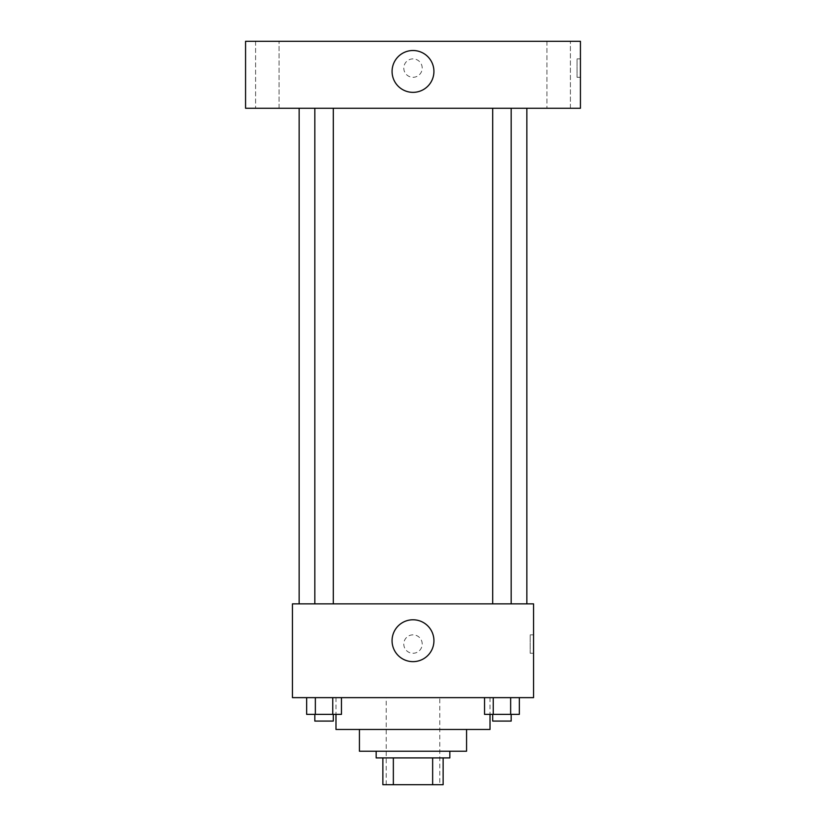<?xml version="1.0" encoding="UTF-8"?>
<svg xmlns="http://www.w3.org/2000/svg" width="826" height="826" viewBox="0 0 826 826"><rect width="100%" height="100%" fill="white"/><g stroke="black" fill="none" stroke-linecap="round" stroke-linejoin="round"><path stroke-width="0.62" stroke-dasharray="4.13 3.1" d="M439.793 697.64L386.207 697.64L439.793 697.64L439.793 784.7L386.207 784.7L439.793 784.7M393.352 784.7L382.861 784.7L382.861 757.907L393.352 757.907L393.352 784.7L443.139 784.7M432.648 757.907L393.352 757.907L432.648 757.907L432.648 784.7M393.352 757.907L382.861 757.907M376.16 757.907L449.84 757.907M359.424 751.216L466.576 751.216M335.986 729.451L490.014 729.451M413 697.64L335.986 697.64L413 697.64M306.663 697.64L306.663 714.376L315.356 714.376L306.663 714.376L315.356 714.376L315.356 697.64L332.764 697.64L306.663 697.64L341.458 697.64L315.356 697.64L315.356 714.376L341.458 714.376L332.764 714.376L341.458 714.376L341.458 697.64L332.764 697.64L341.458 697.64L332.764 697.64L332.764 714.376L315.356 714.376L332.764 714.376L332.764 697.64L341.458 697.64L315.356 697.64L341.458 697.64M292.445 697.64L533.555 697.64L533.555 603.868L292.445 603.868L292.445 697.64M484.542 697.64L484.542 714.376L493.236 714.376L484.542 714.376L493.236 714.376L493.236 697.64L510.644 697.64L484.542 697.64L519.337 697.64L493.236 697.64L493.236 714.376L519.337 714.376L510.644 714.376L519.337 714.376L519.337 697.64L510.644 697.64L519.337 697.64L510.644 697.64L510.644 714.376L493.236 714.376L510.644 714.376L510.644 697.64L519.337 697.64L493.236 697.64L519.337 697.64M422.21 644.053A9.21 9.21 0 0 0 408.395 636.082A9.21 9.21 0 0 0 408.395 652.034A9.21 9.21 0 0 0 422.21 644.053A9.21 9.21 0 0 0 408.395 636.082A9.21 9.21 0 0 0 408.395 652.034A9.21 9.21 0 0 0 422.21 644.053M526.854 603.868L299.146 603.868L526.854 603.868M333.301 603.868L314.82 603.868L333.301 603.868L314.82 603.868L333.301 603.868L333.301 108.268L314.82 108.268L333.301 108.268M511.18 603.868L492.699 603.868L511.18 603.868L492.699 603.868L511.18 603.868L511.18 108.268L492.699 108.268L511.18 108.268M292.445 653.263L292.456 634.843L292.445 653.263M533.555 634.843L533.555 653.263L533.555 634.843L530.178 634.843L530.178 653.263L530.178 634.843M433.929 640.708A20.929 20.929 0 0 1 402.53 658.838A20.929 20.929 0 0 1 402.53 622.587A20.929 20.929 0 0 1 433.929 640.708M526.854 108.268L299.146 108.268L526.854 108.268M245.57 108.268L580.43 108.268L580.43 41.3L245.57 41.3L245.57 108.268M279.064 108.268L255.595 108.268L279.064 108.268L255.595 108.268L279.064 108.268L279.064 41.3L255.595 41.3L279.064 41.3L255.595 41.3L279.064 41.3L279.064 108.268M570.405 108.268L546.936 108.268L570.405 108.268L546.936 108.268L570.405 108.268L570.405 41.3L546.936 41.3L570.405 41.3L546.936 41.3L570.405 41.3L570.405 108.268M245.57 77.293L245.57 58.883L245.57 77.293M580.43 58.883L580.43 77.293L580.43 58.883L577.054 58.883L577.054 77.293L577.054 58.883M413 58.883A9.21 9.21 0 0 0 405.029 72.698A9.21 9.21 0 0 0 420.971 72.698A9.21 9.21 0 0 0 413 58.883A9.21 9.21 0 0 0 405.029 72.698A9.21 9.21 0 0 0 420.971 72.698A9.21 9.21 0 0 0 413 58.883M413 50.51A20.929 20.929 0 0 1 431.12 81.898A20.929 20.929 0 0 1 394.88 81.898A20.929 20.929 0 0 1 413 50.51M511.18 714.376L492.699 714.376L511.18 714.376L492.699 714.376L511.18 714.376L511.18 721.077L492.699 721.077L511.18 721.077L492.699 721.077L492.699 714.376M333.301 714.376L314.82 714.376L333.301 714.376L314.82 714.376L333.301 714.376L333.301 721.077L314.82 721.077L333.301 721.077L314.82 721.077L314.82 714.376M510.644 697.64L510.644 714.376M493.236 697.64L493.236 714.376M332.764 697.64L332.764 714.376M315.356 697.64L315.356 714.376M386.207 784.7L386.207 697.64M335.986 697.64L335.986 714.376M490.014 697.64L490.014 714.376M530.178 653.263L533.555 653.263M314.82 108.268L314.82 603.868M492.699 108.268L492.699 603.868M255.595 41.3L255.595 108.268L255.595 41.3M546.936 41.3L546.936 108.268L546.936 41.3M577.054 77.293L580.43 77.293"/><path stroke-width="1.24" d="M432.648 757.907L432.648 784.7L382.861 784.7L382.861 757.907M432.648 784.7L443.139 784.7L443.139 757.907L443.139 784.7M449.84 751.216L449.84 757.907L376.16 757.907L376.16 751.216M393.352 757.907L393.352 784.7M466.576 729.451L466.576 751.216L359.424 751.216L359.424 729.451M490.014 714.376L490.014 729.451L335.986 729.451L335.986 714.376M533.555 697.64L292.445 697.64L292.445 603.868L533.555 603.868L533.555 697.64M433.929 640.708A20.929 20.929 0 0 1 402.53 658.838A20.929 20.929 0 0 1 402.53 622.587A20.929 20.929 0 0 1 433.929 640.708M526.854 108.268L526.854 603.868M492.699 603.868L492.699 108.268M333.301 108.268L333.301 603.868M580.43 108.268L245.57 108.268L245.57 41.3L580.43 41.3L580.43 108.268M413 50.51A20.929 20.929 0 0 1 431.12 81.898A20.929 20.929 0 0 1 394.88 81.898A20.929 20.929 0 0 1 413 50.51M519.337 697.64L519.337 714.376L484.542 714.376L484.542 697.64M510.644 697.64L510.644 714.376M493.236 697.64L493.236 714.376M511.18 714.376L511.18 721.077L492.699 721.077L492.699 714.376M341.458 697.64L341.458 714.376L306.663 714.376L306.663 697.64M332.764 697.64L332.764 714.376M315.356 697.64L315.356 714.376M333.301 714.376L333.301 721.077L314.82 721.077L314.82 714.376M299.146 108.268L299.146 603.868M511.18 603.868L511.18 108.268M314.82 108.268L314.82 603.868"/></g></svg>
